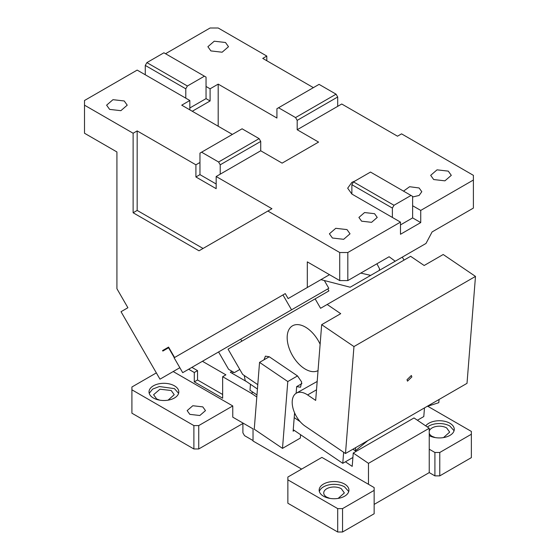 <?xml version="1.0" encoding="UTF-8"?>
<svg xmlns="http://www.w3.org/2000/svg" width="560" height="560" viewBox="0 0 560 560"><rect width="100%" height="100%" fill="white"/><g stroke="black" fill="none" stroke-linecap="round" stroke-linejoin="round"><path stroke-width="0.84" d="M401.478 257.607L410.011 252.679M395.213 261.226L350.175 287.224L320.922 279.643L329.504 274.687L307.307 287.497L307.307 261.87L339.717 280.581L347.816 280.581L389.109 256.739L395.213 261.226L425.999 243.446L432.103 231.924L473.396 208.082L473.396 180.019L420.735 210.42L420.735 222.579L412.629 217.903L400.477 224.924M307.307 287.497L288.134 298.571L285.264 293.608L284.578 294.007L285.264 293.608M420.735 222.579L400.477 234.276L400.477 222.117L347.816 252.518L339.717 252.518L339.717 280.581M347.816 280.581L347.816 252.518M370.692 275.38L360.794 273.091M376.922 263.781L379.533 268.758L379.225 270.452M403.522 191.128L409.598 186.718L419.111 187.971L421.799 191.709L419.111 195.454L412.629 197.001M266.798 60.739L266.798 56.063L218.19 28L210.091 28L165.529 53.725M473.396 180.019L473.396 175.343L401.555 133.861L397.502 136.199L341.74 104.006L297.185 129.738L318.57 142.086L282.114 163.135L260.722 150.78L216.167 176.512L271.929 208.705L267.876 211.043L339.717 252.518M168.861 347.592L162.841 351.064L162.561 350.567L168.574 347.095L174.587 357.511M267.876 211.043L199.01 250.803L133.126 212.758L133.126 133.245L84.511 105.175L84.511 100.499L137.172 70.098L189.833 100.499L181.734 105.175L232.372 134.414M179.844 367.71L159.978 379.176L121.023 311.703L127.897 307.734L116.921 288.722L116.921 151.956L84.511 133.245L84.511 105.175M168.574 347.753L174.3 357.679M400.477 222.117L351.869 194.047L347.676 188.202L351.869 182.357L355.11 180.95M412.629 217.903L412.629 205.744L420.735 210.42M448.28 171.129L451.297 175.343L444.934 180.838L433.699 179.55L430.675 175.343L437.038 169.841L448.28 171.129M347.011 229.6L350.028 233.807L343.665 239.309L332.423 238.021L329.406 233.807L335.769 228.305L347.011 229.6M361.592 221.179L358.904 217.434L364.567 212.548L374.556 213.696L377.237 217.434L371.581 222.327L361.592 221.179M266.798 56.063L262.752 58.401L313.383 87.64M218.19 126.224L218.19 84.126L276.927 118.041L276.927 108.689L278.551 107.751L295.561 117.572L297.185 120.379L297.185 129.738M145.278 74.774L145.278 65.422L146.895 62.615L163.912 52.787L206.038 77.112L206.038 86.471L210.091 88.809L210.091 100.968L206.038 98.63L189.833 107.982M218.19 84.126L210.091 88.809M225.484 42.497L228.501 46.711L222.138 52.213L210.903 50.918L207.879 46.711L214.242 41.209L225.484 42.497M168.574 347.095L162.561 350.567M282.961 294.945L291.55 309.827L182.707 372.673L174.111 357.784L284.578 294.007M203.063 248.465L137.172 210.42L133.126 212.758M137.172 210.42L137.172 130.907L133.126 133.245M137.172 130.907L195.909 164.815L199.962 162.477L199.962 174.636L195.909 176.974L216.167 188.671L216.167 176.512M124.215 100.968L127.232 105.175L120.869 110.677L109.627 109.389L106.61 105.175L112.973 99.68L124.215 100.968M291.55 309.827L328.818 288.309L324.324 280.525M220.22 174.174L220.22 164.815L260.722 141.428L260.722 150.78M195.909 164.815L195.909 176.974M412.629 205.744L412.629 196.385L411.012 195.454L393.995 205.275L392.378 208.082L351.869 184.695L351.869 194.047M392.378 208.082L392.378 217.434M278.551 107.751L319.06 84.364L336.07 94.185L337.694 96.992L337.694 106.344M337.694 96.992L297.185 120.379M220.22 164.815L218.596 162.008L201.586 152.187L242.088 128.8L259.105 138.621L260.722 141.428M206.038 86.471L206.038 98.63M210.091 100.968L192.269 111.258M189.833 109.858L189.833 100.499M201.586 152.187L199.962 153.125L199.962 162.477M145.278 65.422L185.787 88.809L185.787 98.161M199.962 174.636L216.167 183.995M218.596 162.008L259.105 138.621M393.995 205.275L353.486 181.888L351.869 184.695M353.486 181.888L370.503 172.067L411.012 195.454M336.07 94.185L295.561 117.572M146.895 62.615L187.404 86.002L204.421 76.181M187.404 86.002L185.787 88.809M257.775 384.657L242.641 374.388L228.06 349.132L328.909 290.906L327.768 288.918M315.14 298.858L320.579 308.287L327.166 304.479L340.718 313.67L321.678 324.667L353.962 346.563L475.489 276.402L443.205 254.506L424.165 265.496L410.613 256.305L327.166 304.479M404.026 260.106L402.311 257.131M240.688 339.192L241.836 341.18M316.519 389.795L307.608 394.94A20.048 11.578 -120 0 0 296.345 393.169L317.177 381.458M263.998 359.8L265.405 356.153L269.262 356.762L297.514 375.928L301.658 381.99L300.524 387.226L296.667 386.617L296.135 393.295M355.614 447.657L355.362 450.849L352.933 449.204M320.124 344.239A25.781 14.882 -120 0 0 318.29 340.697A25.781 14.882 -120 0 0 292.509 325.815A25.781 14.882 -120 0 0 292.509 355.579A25.781 14.882 -120 0 0 318.038 370.601M426.881 406.518L438.809 402.675L439.061 399.483M353.962 346.563L345.485 453.509L467.012 383.341L475.489 276.402M345.485 453.509L305.137 426.132A20.048 11.578 -120 0 1 293.048 408.443A20.048 11.578 -120 0 1 296.345 393.169M307.608 394.94L315.679 400.414L321.678 324.667M367.794 440.629L355.362 450.849M259.546 362.376L254.247 429.212L282.499 448.378L287.791 381.535L259.546 362.376L269.262 356.762M287.791 381.535L297.514 375.928M296.667 386.617L301.931 383.579M294.588 412.839L293.132 431.179L294.35 430.479M300.587 434.707L300.321 438.088L282.499 448.378M239.806 369.474L234.339 372.631L228.606 369.32L218.582 351.96M406.994 379.729L411.355 375.48L411.859 376.922L407.498 381.164L406.994 379.729M295.54 414.848L294.483 414.134M257.432 388.997L245.245 380.73L244.237 375.466M191.891 367.367L197.533 370.629L194.292 372.498L188.65 369.243M197.533 370.629L197.533 379.981L222.649 394.485M256.802 396.984L251.293 393.246L222.649 376.705L225.89 374.836L202.419 361.291M246.61 381.654L230.342 372.267L232.022 371.294M231.903 373.163L233.583 372.197M337.694 532L287.868 503.237L287.868 479.843L337.694 508.613L337.694 532L342.552 532L374.15 513.758L374.15 487.564L368.473 484.288L368.473 463.351L353.255 453.026L414.015 417.942L429.24 428.267L429.24 449.204L434.91 452.48L434.91 475.874L439.775 475.874L439.775 452.48L434.91 452.48M242.9 423.017L242.9 423.486L198.744 448.973L198.744 425.586L193.886 425.586L193.886 448.973L198.744 448.973M193.886 448.973L131.908 413.196L131.908 387.002L156.352 372.89M159.789 400.176L156.618 398.923L153.601 394.716L159.964 389.214L171.199 390.509L174.223 394.716L168.035 400.176M149.212 393.316L152.635 389.095L159.355 386.526L174.44 388.633L178.605 393.316M174.44 385.826A14.896 8.596 180 0 1 178.808 391.909A14.896 8.596 180 0 1 169.61 399.854A14.896 8.596 180 0 1 153.377 397.992A14.896 8.596 180 0 1 149.016 391.909A14.896 8.596 180 0 1 158.207 383.964A14.896 8.596 180 0 1 174.44 385.826M173.194 371.546L232.771 405.944L232.771 417.165L253.029 428.862L253.029 441.021L301.637 469.091M131.908 389.802L193.886 425.586M198.744 425.586L232.771 405.944M202.797 406.875L205.485 410.62L199.822 415.506L189.833 414.365L187.152 410.62L192.808 405.734L202.797 406.875M242.9 423.486L242.9 432.838L244.524 435.645L253.029 440.559M434.91 475.874L429.24 472.598L374.15 504.399M427.763 406.259L471.366 431.431L471.366 457.625L439.775 475.874M345.422 461.797L352.198 466.389L352.905 457.478L342.776 463.33L293.251 429.73M222.649 376.705L222.649 398.223L194.292 381.85L194.292 372.498M368.473 484.288L321.895 457.394L287.868 477.043L287.868 479.843M353.255 453.026L352.905 457.478M253.008 392.259L251.293 393.246M424.48 407.904L423.794 416.549L417.403 420.238M256.963 394.94L249.991 390.215L250.46 384.272M300.104 421.61L294.21 417.606M342.776 463.33L343.651 452.263M368.473 463.351L429.24 428.267M425.719 425.88A14.896 8.596 180 0 1 449.897 423.248A14.896 8.596 180 0 1 454.265 429.331A14.896 8.596 180 0 1 445.326 437.213A14.896 8.596 180 0 1 429.24 435.631M427.399 427.021A14.896 8.596 180 0 1 449.897 426.055L454.062 430.731M429.24 431.018A10.311 5.95 180 0 1 436.331 426.447A10.311 5.95 180 0 1 446.656 427.924L449.68 432.138L443.492 437.591M435.246 437.591L432.075 436.345A10.311 5.95 180 0 1 429.24 433.251M471.366 434.238L439.775 452.48M429.24 449.204L429.24 472.598M329.924 498.4L326.753 497.154A10.311 5.95 180 0 1 323.736 492.94A10.311 5.95 180 0 1 330.099 487.445A10.311 5.95 180 0 1 341.334 488.733L344.358 492.94L338.17 498.4M323.512 496.216A14.896 8.596 180 0 1 319.151 490.133A14.896 8.596 180 0 1 328.342 482.195A14.896 8.596 180 0 1 344.575 484.057A14.896 8.596 180 0 1 348.943 490.133A14.896 8.596 180 0 1 339.745 498.078A14.896 8.596 180 0 1 323.512 496.216M319.347 491.54A14.896 8.596 180 0 1 329.49 484.757A14.896 8.596 180 0 1 344.575 486.864L348.74 491.54M342.552 532L342.552 508.613L337.694 508.613M374.15 490.371L342.552 508.613M197.533 379.981L194.292 381.85"/></g></svg>
